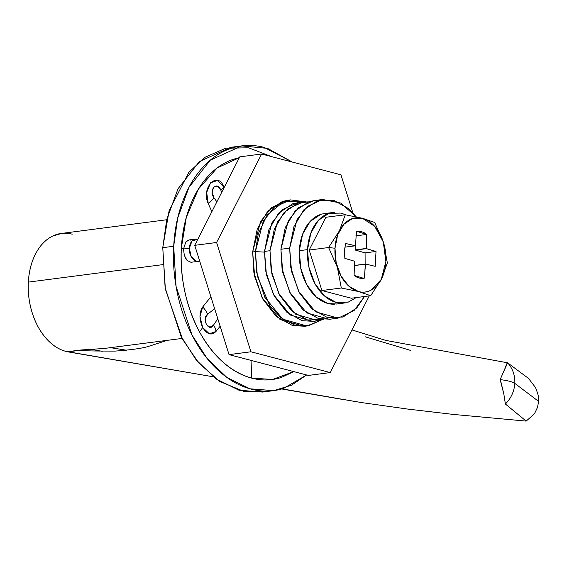 <?xml version="1.0" encoding="UTF-8"?>
<svg xmlns="http://www.w3.org/2000/svg" width="567" height="567" viewBox="0 0 567 567"><rect width="100%" height="100%" fill="white"/><g stroke="black" fill="none" stroke-linecap="round" stroke-linejoin="round"><path stroke-width="0.85" d="M293.791 371.598L272.599 379.458L251.713 378.139C230.797 372.165 213.383 356.721 199.478 331.808L202.724 327.563C199.095 319.618 199.081 312.764 202.681 306.995A14.962 10.319 53.5 0 1 207.572 314.295L214.617 308.675L207.572 314.295A14.962 10.319 -126.5 0 0 202.681 306.995A845.007 308.157 -28.5 0 1 210.896 296.803L202.681 306.995L199.967 316.45L202.724 327.563L199.478 331.808C186.082 306.329 180.03 278.482 181.327 248.254L183.517 248.97L184.318 255.462L187.124 260.466L190.959 262.28L198.422 261.337M190.788 240.103L188.995 239.933L185.905 241.811L183.517 248.97L181.327 248.254C180.54 262.826 181.716 277.348 184.863 291.821C188.01 306.3 192.879 319.625 199.478 331.808C206.076 343.985 213.901 354.091 222.951 362.115C232.002 370.145 241.585 375.489 251.713 378.139L251.039 360.385L251.713 378.139C261.834 380.797 271.721 380.556 281.374 377.438L293.819 371.605M255.405 251.599L263.258 221.265L274.258 207.253L290.467 199.896L305.563 201.817L283.628 201.646L267.05 215.113L258.29 233.873L255.405 251.599L264.477 252.131L255.405 251.599L257.368 276.115L269.601 305.358L280.764 317.619L294.379 324.948L308.491 325.72L320.979 320.249L306.853 325.982L282.827 319.193L264.824 297.299L256.624 272.231L255.405 251.599L252.669 251.954L255.405 251.599M189.343 248.211A11.22 7.584 -97.4 0 1 195.955 239.047A11.22 7.584 -97.4 0 1 197.812 239.295L192 241.025L189.343 248.211L183.517 248.97L189.343 248.211L191.157 256.567L196.38 261.196L199.669 261.047A11.22 7.584 -97.4 0 1 197.996 261.373A11.22 7.584 -97.4 0 1 189.343 248.211M306.655 374.971L291.325 385.305L273.57 390.642L249.919 388.799L226.928 377.466L207.111 358.472L191.979 334.969L176.054 286.314L173.693 246.248L177.698 217.997L188.946 187.372L210.286 160.17L241.755 145.896L267.574 148.391L292.317 162.063L264.208 147.413C253.073 144.493 242.194 144.748 231.577 148.185C220.96 151.623 211.406 157.973 202.915 167.244C194.431 176.507 187.656 187.989 182.595 201.675C177.528 215.368 174.565 230.223 173.693 246.248L162.764 247.673L173.693 246.248C172.829 262.28 174.126 278.255 177.584 294.181C181.043 310.099 186.401 324.763 193.659 338.159C200.916 351.554 209.528 362.667 219.479 371.498C229.437 380.329 239.983 386.205 251.117 389.125C262.252 392.045 273.124 391.79 283.741 388.352L306.662 374.978M240.465 146.059L230.819 147.314L199.357 161.588L178.01 188.797L166.762 219.422L162.764 247.673L165.358 289.064L182.553 339.257L198.797 363.029L219.854 381.499L243.853 391.393L267.95 391.117M202.724 327.563L209.358 333.786L215.956 331.489L220.138 326.252A845.007 308.157 151.5 0 0 215.956 331.489A14.962 8.604 -147.2 0 0 213.475 325.189L217.806 318.81L213.475 325.189A14.962 8.604 32.8 0 1 215.956 331.489C211.562 335.806 207.153 334.502 202.724 327.563M181.327 248.254L186.302 217.381L198.45 189.009L217.055 168.038L239.338 157.669L233.944 159.1C224.291 162.226 215.609 168.002 207.891 176.429C200.179 184.849 194.02 195.289 189.413 207.735C184.814 220.173 182.12 233.682 181.327 248.254M224.149 187.521L217.657 180.434L210.563 182.794L206.679 192.433L208.28 203.659L211.86 211.682A845.007 541.258 -137.5 0 1 208.28 203.659A14.962 6.889 -35.8 0 0 213.894 197.628L216.856 201.859M189.406 239.884L185.905 241.811L183.51 249.019M207.572 314.295L205.268 318.704L206.225 324.437L209.889 327.223L213.475 325.189C208.975 332.893 201.172 318.512 207.572 314.295M221.697 192.341L220.79 190.094L217.522 186.26L213.667 187.075L212.122 192.156L213.894 197.628A14.962 6.889 144.2 0 1 208.28 203.659C200.746 188.223 217.218 170.206 223.795 186.713A14.962 3.884 158.3 0 1 220.79 190.094L221.697 192.341M216.863 201.852L213.894 197.628C208.117 190.221 217.239 180.285 220.79 190.094A14.962 3.884 -21.7 0 0 223.795 186.713M271.543 156.612L248.601 147.796L225.687 148.228L205.226 157.165L188.79 172.361L169.079 210.789L162.764 247.673L165.125 287.731L181.05 336.387L196.175 359.896L215.992 378.884L238.983 390.224L262.634 392.066L272.082 390.84M185.7 258.602L187.124 260.466L190.959 262.28M326.209 213.426A45.622 30.831 82.6 0 0 299.326 250.678L307.527 249.615A45.622 30.831 -97.4 0 1 334.41 212.356M362.511 278.354L364.418 278.106L363.468 278.269L354.084 275.399L354.637 261.238L344.856 258.368L344.403 250.706L345.664 243.498L344.403 250.706L344.856 258.368L354.637 261.238L354.084 275.399C357.437 277.986 360.881 278.893 364.418 278.106L365.467 264.016L354.503 265.455M381.208 279.524L381.258 279.418A37.394 25.274 -97.4 0 1 358.45 291.53A37.394 25.274 -97.4 0 1 334.991 248.24L328.605 247.524L337.393 267.404L341.32 288.001L358.45 291.53L348.861 286.193L341.036 276.086L336.167 262.762L334.991 248.24L337.684 234.731L343.843 224.298L352.525 218.522L362.419 218.288L374.716 226.353L383.292 241.861L385.879 261.578L381.258 279.418L371.265 290.056C367.196 292.218 362.93 292.707 358.45 291.53L370.698 295.705L351.271 298.228L370.698 295.705L381.258 279.418L387.367 262.932L383.618 242.896L374.659 222.455L362.419 218.288L345.282 214.751L325.862 217.274L345.282 214.751L339.406 230.79L328.605 247.524L309.185 250.047L325.862 217.274L309.185 250.047L328.605 247.524L337.393 267.404L341.32 288.001L321.893 290.524L309.185 250.047L321.893 290.524L351.271 298.228L321.893 290.524L341.32 288.001L358.45 291.53L370.698 295.705M365.141 264.059L365.077 252.875L376.013 251.457L375.205 266.32L365.467 264.016L375.205 266.32L376.013 251.457L366.225 248.58L366.778 234.419C363.426 231.832 359.988 230.932 356.452 231.712L355.474 245.759L345.664 243.498L355.396 245.802L344.793 247.177L355.474 245.759L356.452 231.712L357.394 231.549L366.778 234.419L356.175 235.801M328.605 247.524L334.991 248.24A37.394 25.274 -97.4 0 1 362.419 218.288L345.282 214.751L339.406 230.79L328.605 247.524M383.292 241.861L374.659 222.455L362.419 218.288A37.394 25.274 -97.4 0 1 383.292 241.861M387.367 262.932L383.618 242.896A37.394 25.274 -97.4 0 1 381.683 278.581L387.367 262.932M364.418 278.106L365.339 264.158L354.495 265.569L365.389 264.059L354.495 265.469L365.467 264.016L354.453 265.476M355.849 235.844L366.778 234.419L366.19 248.459L355.261 249.884L355.431 245.78L355.289 250.004L366.225 248.58L355.367 250.082L365.077 252.875L376.013 251.457L366.296 248.658L355.367 250.082L366.225 248.58L355.289 250.004L365.077 252.896M356.253 297.576L348.209 302.147L336.146 302.431L324.452 295.917L314.905 283.592L308.965 267.333L307.527 249.615L310.815 233.136L318.328 220.4L328.924 213.355L340.987 213.072L345.672 214.815M342.723 303.147A45.622 30.831 -97.4 0 1 307.527 249.615L299.326 250.678A45.622 30.831 82.6 0 0 334.523 304.21M320.724 214.425L310.128 221.47L302.615 234.199L299.326 250.678L300.765 268.397L306.704 284.655L316.251 296.98L327.946 303.501L336.72 303.997M305.485 326.124L304.125 326.337L280.098 319.547L262.096 297.654L253.888 272.592L252.669 251.954L254.675 276.639L262.96 299.298L276.257 316.478L292.558 325.557L304.784 326.252M308.363 375.425L229.047 354.623L194.736 245.334L239.756 156.853L194.736 245.334L229.047 354.623L308.363 375.425L330.235 372.576L250.912 351.781L216.601 242.492L261.621 154.011L340.944 174.813L352.837 212.682L340.944 174.813L261.621 154.011L239.756 156.853L261.621 154.011L216.601 242.492L194.736 245.334L216.601 242.492L250.912 351.781L229.047 354.623L250.912 351.781L330.235 372.576L308.363 375.425M369.252 295.889L330.235 372.576L369.252 295.889M288.497 200.151L282.486 201.434L267.723 211.25L257.255 228.99L252.669 251.954L260.529 221.619L271.522 207.607L287.072 200.342L290.467 199.896M269.977 250.699L277.369 222.151L287.717 208.961L302.976 202.043L308.512 201.887L298.036 203.156L284.145 212.391L274.293 229.089L269.977 250.699L264.513 251.415L269.977 250.699L271.862 273.939L279.659 295.265L292.175 311.425L307.512 319.972L323.771 319.455L318.399 320.709L295.79 314.316L278.844 293.713L271.118 270.126L269.977 250.699M300.248 202.539L297.505 202.752L282.253 209.677L271.905 222.866L264.513 251.415L266.398 274.648L274.187 295.974L286.711 312.141L302.048 320.681L313.558 321.34M298.228 202.66L292.572 203.865L278.68 213.107L268.822 229.798L264.513 251.415L265.654 270.835L273.379 294.429L290.318 315.032L312.934 321.418L315.592 320.943M322.651 199.485L313.905 200.619L298.653 207.543L288.305 220.733L280.913 249.282L289.659 248.14L297.051 219.592L307.399 206.402L322.651 199.485L340.724 203.05L356.232 216.828M356.239 216.828L348.875 208.769L333.538 200.222L317.718 200.598L303.827 209.833L293.968 226.531L289.659 248.14L291.544 271.38L299.333 292.707L311.857 308.873L327.194 317.414L343.014 317.038L356.905 307.803L364.468 296.513L353.999 310.659L338.081 318.151L315.465 311.758L298.525 291.154L290.8 267.567L289.659 248.14L280.913 249.282L282.054 268.701L289.772 292.296L306.719 312.899L329.335 319.292L337.358 318.243M314.628 200.527L308.972 201.732L295.081 210.974L285.222 227.665L280.913 249.282L282.798 272.514L290.587 293.841L303.111 310.007L318.448 318.555L329.959 319.207M505.381 403.988A29.916 28.187 -52.9 0 0 514.801 383.384A22.439 4.38 -176.9 0 0 500.264 379.635A19.987 18.831 127.1 0 1 500.243 379.975L503.829 393.945L505.381 403.988L526.162 421.104L533.802 414.392L534.964 412.726L537.53 407.297L538.615 401.401L514.801 383.384A29.916 28.187 127.1 0 1 505.381 403.988L526.162 421.104L533.802 414.392L534.964 412.726L537.53 407.297L538.615 401.401L538.182 395.277L536.24 389.196L535.269 387.218L528.479 378.387L507.607 362.816A29.916 28.187 127.1 0 1 514.801 383.384L538.615 401.401L538.182 395.277L536.24 389.196L535.269 387.218L528.479 378.387L507.593 362.809L500.278 379.295L503.829 393.945L505.381 403.988M61.505 233.441L52.419 236.198A59.833 40.434 82.6 0 0 28.35 282.111L162.665 264.647L28.35 282.111C27.769 292.848 29.137 303.338 32.447 313.565C35.764 323.792 40.562 332.333 46.834 339.179C52.639 345.509 58.989 349.577 65.885 351.384L213.192 376.793L67.92 351.852L80.691 350.2C81.251 350.803 92.697 351.101 115.044 351.101C130.771 349.924 141.821 348.386 148.207 346.494L167.152 340.37M110.714 347.706L126.427 350.208M92.074 349.478L102.23 351.334L92.074 349.478M361.817 402.613L407.517 409.048L361.817 402.613L281.721 388.969L343.687 399.643M407.517 409.048L453.196 414.413L526.162 421.104L453.196 414.413L407.517 409.048M410.692 350.449L365.382 336.833M65.885 351.384C59.003 349.527 52.653 345.459 46.841 339.179A59.833 40.434 82.6 0 1 28.35 282.111C28.931 271.373 31.376 261.89 35.693 253.655C40.009 245.426 45.58 239.607 52.412 236.198C58.734 233.051 65.34 232.385 72.236 234.192L72.137 234.164M67.324 351.724L81.152 349.974L103.995 348.499L182.106 338.428M500.264 379.635A22.439 4.38 3.1 0 1 514.801 383.384A29.916 28.187 -52.9 0 0 507.607 362.816C507.174 362.788 506.381 364.475 505.24 367.884L500.278 379.295A19.987 18.831 127.1 0 1 500.264 379.635M195.53 239.09L188.995 239.933M306.853 325.982L304.125 326.337M332.687 212.512L324.487 213.575M344.445 302.991L336.245 304.061M302.976 202.043L297.505 202.752M317.683 320.802L312.934 321.418M166.684 219.762L61.349 233.455M507.593 362.809L385.773 340.398L351.937 329.923M358.075 402.017L282.097 388.863M282.104 388.856L343.389 399.586"/></g></svg>
